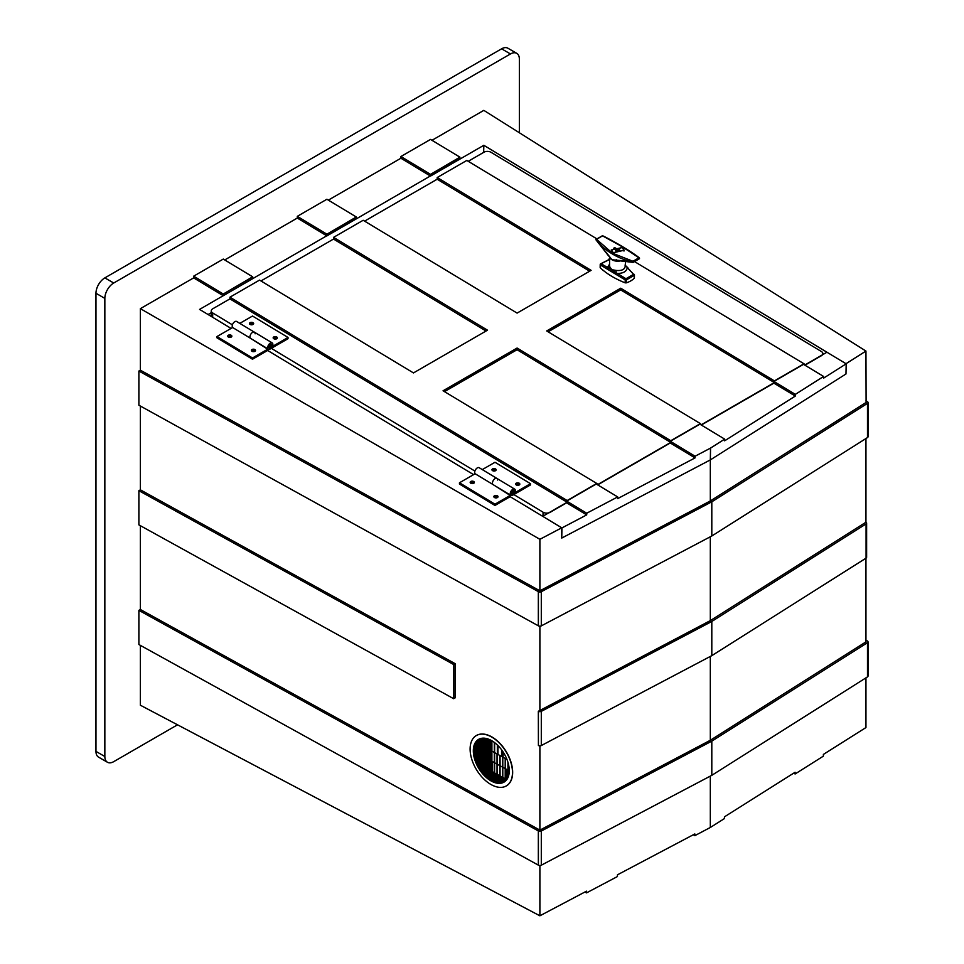 <?xml version="1.0" encoding="UTF-8"?>
<svg xmlns="http://www.w3.org/2000/svg" width="964" height="964" viewBox="0 0 964 964"><rect width="100%" height="100%" fill="white"/><g stroke="black" fill="none" stroke-linecap="round" stroke-linejoin="round"><path stroke-width="1.45" d="M865.949 558.204L865.949 641.879L710.323 740.268L710.323 656.436M710.323 740.268L539.888 830.112L539.888 745.859M865.949 438.536L865.949 522.223L710.323 620.611L710.323 536.779M710.323 620.611L539.888 710.456L539.888 626.202M538.334 591.619L538.334 625.805L138.888 405.229L138.888 371.044L538.406 591.655A2.097 1.205 0 0 0 541.298 591.691L541.298 625.877L711.806 535.996L867.492 437.56L867.492 403.374A2.097 1.205 0 0 0 868.034 402.554A2.097 1.205 0 0 0 867.431 401.699L865.949 400.807M865.949 677.861L865.949 727.555L823.376 754.426L823.376 756.138L795.107 773.971L795.107 772.26L724.446 816.845L724.446 818.557L710.323 827.474L710.323 776.092M710.323 827.474L694.839 835.655L694.839 833.944L617.454 874.818L617.454 876.529L586.51 892.881L586.51 891.17L539.888 915.8L539.888 865.515M865.949 640.132L867.431 641.024A2.097 1.205 0 0 1 868.034 641.879A2.097 1.205 0 0 1 867.492 642.687L711.806 741.123L541.298 831.016L541.298 865.202A2.097 1.205 180 0 1 538.406 865.166L538.406 830.968A2.097 1.205 0 0 0 541.298 831.016M539.888 915.8L140.37 705.226L140.37 645.362M177.521 724.808L113.728 761.644A12.556 7.254 -60 0 1 107.45 762.259A12.556 7.254 -60 0 1 104.847 756.511L104.847 298.394A12.556 7.254 -60 0 1 113.728 283.006L510.474 53.948A12.556 7.254 -60 0 1 516.752 53.333A12.556 7.254 -60 0 1 519.355 59.081L519.355 132.743M538.406 865.166L138.888 644.542L138.888 610.357L140.37 609.501L539.888 830.112M140.37 525.705L140.37 609.501M138.888 524.886L138.888 490.7L140.37 489.845L455.141 663.666L455.141 697.852L453.67 698.707L138.888 524.886M140.37 406.049L140.37 489.845M138.888 371.044L140.37 370.188L539.888 590.799L539.888 539.31L140.37 308.649L140.37 370.188M193.668 276.174L223.274 259.075L252.676 276.813L223.262 294.02L193.668 276.174L193.668 277.885L140.37 308.649M459.924 157.156L430.522 174.363L400.916 156.517L430.522 139.419L459.924 157.156L459.924 158.855L326.892 235.903L326.892 234.192L297.298 216.346L297.298 218.057L224.72 259.955M297.298 216.346L326.904 199.247L356.306 216.984L356.306 218.683L199.584 309.408L231.083 328.411M400.916 156.517L400.916 158.229L328.35 200.126M483.675 152.372L483.82 145.299L845.982 363.705L865.949 351.065L483.82 110.366L431.98 140.298M252.676 276.813L252.676 278.512L223.262 295.731L193.668 277.885M326.892 235.903L297.298 218.057M483.82 145.299L430.522 176.075L400.916 158.229M804.699 365.067L826.943 352.222L846.187 363.826L845.982 373.972L710.323 459.912L710.323 500.955L866.106 402.458L865.949 351.065M510.474 53.948L501.581 48.827A12.556 7.254 -60 0 1 507.871 48.2L516.752 53.333M107.45 762.259L98.557 757.138A12.556 7.254 -60 0 1 95.966 751.39L95.966 293.261A12.556 7.254 -60 0 1 104.847 277.885L501.581 48.827M539.888 539.31L561.747 527.802L510.149 496.689L494.966 505.461L459.442 484.036L459.467 482.783L475.119 473.746A3.651 2.061 -58.9 0 1 474.686 472.324A3.651 2.061 -58.9 0 1 476.349 468.673A3.651 2.061 -58.9 0 1 479.156 467.709L496.918 478.421A3.651 2.061 -58.9 0 1 497.605 480.048M268.414 349.149A3.651 2.061 -58.9 0 1 267.715 347.51A3.651 2.061 -58.9 0 1 269.378 343.859A3.651 2.061 -58.9 0 1 272.185 342.895A3.651 2.061 -58.9 0 1 272.884 344.534A3.651 2.061 -58.9 0 1 272.39 346.474L271.378 346.522A2.097 1.181 121.1 0 0 271.776 345.172A2.097 1.181 121.1 0 0 271.378 344.232A2.097 1.181 121.1 0 0 269.775 344.787A2.097 1.181 121.1 0 0 268.823 346.883A2.097 1.181 121.1 0 0 269.221 347.811A2.097 1.181 121.1 0 0 270.269 347.715L288.031 337.46L288.007 338.713L270.245 348.968A3.651 2.061 -58.9 0 1 268.414 349.149L250.652 338.436A3.651 2.061 121.1 0 1 249.953 336.81A3.651 2.061 -58.9 0 1 251.616 333.146A3.651 2.061 -58.9 0 1 254.424 332.182A3.651 2.061 121.1 0 0 251.616 333.146A3.651 2.061 121.1 0 0 249.953 336.81A3.651 2.061 -58.9 0 0 250.387 338.219L267.691 349.209L252.508 357.969L252.484 359.223L267.667 350.462L473.577 474.637M710.323 500.955L539.888 590.799M617.695 496.93L596.029 483.868L566.422 500.967L566.398 502.654L542.708 516.33L561.94 527.923L586.702 514.897L586.739 513.21L617.695 496.93L617.659 498.617L695.044 457.912L695.068 456.225L710.552 448.079L710.323 459.912L561.747 538.069L561.747 527.802M211.224 312.71L208.079 314.529M138.888 490.7L453.67 664.521L455.141 663.666M453.67 664.521L453.67 698.707M868.034 402.554L868.034 436.752A2.097 1.205 180 0 1 867.492 437.56M541.298 625.877A2.097 1.205 180 0 1 538.406 625.841L538.406 591.655M541.298 591.691L711.806 501.81L867.492 403.374M868.034 641.879L868.034 676.065A2.097 1.205 180 0 1 867.492 676.885L711.806 775.321L541.298 865.202M138.888 610.357L538.406 830.968M538.334 865.118L538.334 830.932M430.522 174.363L430.522 176.075M326.892 234.192L356.306 216.984M223.262 294.02L223.262 295.731M795.107 773.971L793.661 773.176M694.839 835.655L693.261 834.776M586.51 892.881L584.919 892.001M711.806 775.321L711.806 741.123M711.806 501.81L711.806 535.996M539.888 710.456L538.334 711.275L538.406 745.497L538.406 711.312A2.097 1.205 0 0 0 541.298 711.348L541.298 745.546A2.097 1.205 180 0 1 538.406 745.497M865.949 522.223L866.009 522.259A2.097 1.205 0 0 1 866.624 523.115L866.624 557.3A2.097 1.205 180 0 1 866.082 558.12L711.806 655.653L541.298 745.546M866.082 558.12L866.082 523.922L711.806 621.467L541.298 711.348M711.806 621.467L711.806 655.653M866.082 523.922A2.097 1.205 0 0 0 866.624 523.115M596.776 238.819L466.805 160.446L437.198 177.533L591.113 270.354L517.102 313.095L363.175 220.274L333.568 237.361L487.495 330.182L413.472 372.923L259.545 280.102L229.938 297.189L229.914 298.888L566.41 501.81M229.914 298.888L212.731 308.793A5.025 2.964 1.1 0 0 211.261 310.842A5.025 2.964 1.1 0 0 212.731 312.987L232.42 324.856M271.342 348.329L474.903 471.083M513.836 494.568L543.069 512.197A5.025 2.964 1.1 0 0 550.179 512.294L566.627 502.798M589.667 271.197L437.162 179.232L364.597 221.13M804.94 365.211L821.388 355.716A5.025 2.964 1.1 0 0 822.858 353.668A5.025 2.964 1.1 0 0 821.388 351.523L491.05 152.312A5.025 2.964 1.1 0 0 483.94 152.216L468.215 161.301M773.887 383.142L701.31 425.04M773.658 382.154L620.683 289.899L548.118 331.797M486.037 331.026L333.532 239.06L260.967 280.958M333.568 237.361L333.532 239.06M437.198 177.533L437.162 179.232M620.683 289.899L620.72 288.212L774.634 381.033L804.241 363.934L804.229 364.778M229.938 297.189L567.386 500.69L596.993 483.591L443.066 390.769L517.09 348.04L671.016 440.861L700.623 423.762L700.599 424.606M670.257 442.97L597.692 484.868M596.993 483.591L596.981 484.434M444.488 391.625L517.053 349.727L670.04 441.982M517.09 348.04L517.053 349.727M700.623 423.762L546.696 330.941L620.72 288.212M634.698 261.69L804.241 363.934M846.187 363.826L823.569 378.153L823.605 376.466L795.336 394.372L795.312 396.059L724.651 440.813L724.687 439.126L699.659 424.039L670.052 441.138L670.016 442.825L597.451 484.723M695.044 457.912L670.016 442.825M795.312 396.059L773.646 382.997L701.081 424.895M823.605 376.466L803.289 364.211L773.682 381.31L773.646 382.997M561.94 527.923L561.747 538.069L710.323 459.912L845.982 373.972M710.552 448.079L724.687 439.126M586.702 514.897L566.398 502.654M695.068 456.225L670.052 441.138M586.739 513.21L566.422 500.967M795.336 394.372L773.682 381.31M609.622 257.027L609.537 266.413L611.766 269.679L616.237 270.45C622.262 270.968 625.274 269.233 625.274 265.233M634.276 277.644L634.312 275.306A1 0.675 41 0 0 633.625 274.318L627.275 267.739C626.552 271.511 623.262 273.415 617.406 273.439L625.949 278.753L633.625 274.318L625.371 265.401M609.573 259.461L601.066 263.738L607.465 267.438L609.477 264.317M634.264 278.222A20.931 12.351 -178.9 0 1 626.202 282.874L625.166 282.838L625.226 279.934L600.367 264.943A1 0.795 -60.5 0 1 601.066 263.738A1 0.747 46.9 0 0 600.536 263.895A1 1 0 0 0 600.211 264.618L600.343 264.329A1 0.747 46.9 0 1 600.536 263.895L609.32 259.412M625.166 282.838A83.748 49.417 -178.9 0 1 600.319 267.847L600.283 267.245M634.384 277.933L634.445 275.029A1 1 0 0 0 634.24 274.391L634.312 275.306L626.263 279.958L626.202 282.874M616.237 270.45L615.912 272.655L617.406 273.439L616.683 274.644M606.754 268.667A1 0.663 -59.4 0 1 607.465 267.438L615.912 272.655L615.237 273.571M608.007 269.209A1 0.747 -73.4 0 1 608.344 268.088A2.097 1.747 164.6 0 0 609.537 266.413M625.371 265.739A2.097 1.591 167.1 0 0 626.419 266.594L626.721 266.944M625.226 279.934L625.949 278.753L626.263 279.958L625.226 279.934M608.417 259.437L608.537 259.268A1 1 0 0 1 609.055 259.208L609.573 259.304M615.936 251.17L615.43 249.459A4.097 2.374 -120 0 0 618.298 251.52A3.832 2.169 121.1 0 0 618.888 251.255A3.832 2.169 121.1 0 0 619.478 250.845A4.097 2.374 60 0 1 616.611 248.772L619.491 249.122L619.503 251.218L615.936 251.17M613.273 252.713L623.997 250.23L622.154 247.591L611.429 249.977L613.273 252.713M622.274 247.519L611.26 249.977L613.152 252.785L624.166 250.23L622.274 247.519M638.132 259.4L633.191 262.256M638.927 257.81L622.985 247.109L602.536 235.867L596.559 239.325L612.441 253.195L632.95 261.268L638.927 257.81L639.518 258.4L638.927 257.81M616.261 259.665A1.675 1.109 105 0 0 617.334 260.557L611.959 259.75L608.055 255.231A1.675 0.723 -45.6 0 1 607.983 254.677L611.959 259.75L630.444 261.473C617.056 257.942 606.019 251.279 597.331 241.494L607.983 254.677M616.767 260.485L633.167 262.389L639.06 258.967M617.888 244.109L637.722 256.737M597.813 240.976L597.331 241.494L595.969 239.807L596.559 239.325L595.969 239.807M632.95 261.268L633.047 262.136L630.444 261.473L630.673 260.786M615.43 249.459A170.315 98.328 60 0 1 613.574 248.29L614.755 247.603L614.731 249.025M614.755 247.603A170.315 98.328 -120 0 0 616.611 248.772M490.989 780.888L490.989 770.911L490.688 780.72A24.871 14.677 -121.1 0 0 490.989 780.888A24.871 14.677 -121.1 0 0 491.291 781.057L491.291 771.08L491.291 781.057A24.871 14.677 -121.1 0 0 491.604 781.226A24.871 14.677 -121.1 0 0 491.905 781.382A24.871 14.677 -121.1 0 0 492.206 781.539A24.871 14.677 -121.1 0 0 492.508 781.684A24.871 14.677 -121.1 0 0 492.809 781.828A24.871 14.677 -121.1 0 0 493.11 781.961A24.871 14.677 -121.1 0 0 493.411 782.093A24.871 14.677 -121.1 0 0 493.713 782.214A24.871 14.677 -121.1 0 0 494.014 782.334A24.871 14.677 -121.1 0 0 494.327 782.443A24.871 14.677 -121.1 0 0 494.628 782.551A24.871 14.677 -121.1 0 0 494.93 782.648A24.871 14.677 -121.1 0 0 495.231 782.744A24.871 14.677 -121.1 0 0 495.532 782.828A24.871 14.677 -121.1 0 0 495.833 782.913A24.871 14.677 -121.1 0 0 496.135 782.985A24.871 14.677 -121.1 0 0 496.436 783.045A24.871 14.677 -121.1 0 0 496.737 783.117A24.871 14.677 -121.1 0 0 497.05 783.166A24.871 14.677 -121.1 0 0 497.352 783.214A24.871 14.677 -121.1 0 0 497.653 783.262A24.871 14.677 -121.1 0 0 497.954 783.286A24.871 14.677 -121.1 0 0 498.255 783.322A24.871 14.677 -121.1 0 0 498.557 783.334A24.871 14.677 -121.1 0 0 498.858 783.346A24.871 14.677 -121.1 0 0 499.159 783.358A24.871 14.677 -121.1 0 0 499.46 783.346A24.871 14.677 -121.1 0 0 499.774 783.346A24.871 14.677 -121.1 0 0 500.075 783.322A24.871 14.677 -121.1 0 0 500.376 783.298A24.871 14.677 -121.1 0 0 500.678 783.25A24.871 14.677 -121.1 0 0 500.979 783.214A24.871 14.677 -121.1 0 0 501.28 783.154A24.871 14.677 -121.1 0 0 501.581 783.081A24.871 14.677 -121.1 0 0 501.883 783.009A24.871 14.677 -121.1 0 0 502.184 782.925A24.871 14.677 -121.1 0 0 502.497 782.816A24.871 14.677 -121.1 0 0 502.798 782.708A24.871 14.677 -121.1 0 0 503.1 782.587A24.871 14.677 -121.1 0 0 503.401 782.455A24.871 14.677 -121.1 0 0 503.702 782.298A24.871 14.677 -121.1 0 0 504.003 782.129A24.871 14.677 -121.1 0 0 504.148 782.045A24.871 14.677 -121.1 0 0 504.305 781.949A24.871 14.677 -121.1 0 0 504.606 781.744A24.871 14.677 -121.1 0 0 504.907 781.527A24.871 14.677 -121.1 0 0 505.22 781.286A24.871 14.677 -121.1 0 0 505.522 781.021A24.871 14.677 -121.1 0 0 505.823 780.732A24.871 14.677 -121.1 0 0 506.124 780.418A24.871 14.677 -121.1 0 0 506.425 780.069A24.871 14.677 -121.1 0 0 506.727 779.683A24.871 14.677 -121.1 0 0 506.775 779.623L490.989 770.911L491.351 780.888M490.688 780.72L490.688 770.742L490.387 780.527A24.871 14.677 -121.1 0 0 490.688 780.72L491.05 780.72M490.387 780.527L490.387 770.573L490.086 780.346A24.871 14.677 -121.1 0 0 490.387 780.527L490.748 780.539M490.086 780.346L490.086 770.405L489.784 780.153A24.871 14.677 -121.1 0 0 490.086 780.346L490.447 780.358M489.784 780.153L489.784 770.236L489.483 779.948A24.871 14.677 -121.1 0 0 489.784 780.153L490.134 780.165M489.483 779.948L489.483 770.079L489.182 779.743A24.871 14.677 -121.1 0 0 489.483 779.948L489.833 779.972M489.182 779.743L489.182 769.911L488.881 779.539A24.871 14.677 -121.1 0 0 489.182 779.743L489.531 779.768M488.881 779.539L488.881 769.742L488.567 779.322A24.871 14.677 -121.1 0 0 488.881 779.539L489.23 779.563M488.567 779.322L488.567 769.573L488.266 779.105A24.871 14.677 -121.1 0 0 488.567 779.322L488.929 779.346M488.266 779.105L488.266 769.405L487.965 778.876A24.871 14.677 -121.1 0 0 488.266 779.105L488.628 779.129M487.965 778.876L487.965 769.236L487.663 778.635A24.871 14.677 -121.1 0 0 487.965 778.876L488.326 778.9M487.663 778.635L487.663 769.067L487.362 778.394A24.871 14.677 -121.1 0 0 487.663 778.635L488.025 778.671M487.362 778.394L487.362 768.911L487.061 778.153A24.871 14.677 -121.1 0 0 487.362 778.394L487.724 778.43M487.061 778.153L487.061 768.742L486.76 777.9A24.871 14.677 -121.1 0 0 487.061 778.153L487.41 778.189M486.76 777.9L486.76 768.573L486.459 777.635A24.871 14.677 -121.1 0 0 486.76 777.9L487.109 777.948M486.459 777.635L486.459 768.404L486.157 777.37A24.871 14.677 -121.1 0 0 486.459 777.635L486.808 777.683M486.157 777.37L486.157 768.236L485.844 777.092A24.871 14.677 -121.1 0 0 486.157 777.37L486.507 777.43M485.844 777.092L485.844 768.067L485.543 776.815A24.871 14.677 -121.1 0 0 485.844 777.092L486.205 777.153M485.543 776.815L485.543 767.898L485.241 776.538A24.871 14.677 -121.1 0 0 485.543 776.815L485.904 776.888M485.241 776.538L485.241 767.73L484.94 776.237A24.871 14.677 -121.1 0 0 485.241 776.538L485.603 776.598M484.94 776.237L484.94 767.573L484.639 775.936A24.871 14.677 -121.1 0 0 484.94 776.237L485.302 776.309M484.639 775.936L484.639 767.404L484.338 775.634A24.871 14.677 -121.1 0 0 484.639 775.936L485 776.02M484.338 775.634L484.338 767.236L484.036 775.321A24.871 14.677 -121.1 0 0 484.338 775.634L484.687 775.719M484.036 775.321L484.036 767.067L483.735 774.996A24.871 14.677 -121.1 0 0 484.036 775.321L484.386 775.405M483.735 774.996L483.735 766.898L483.434 774.67A24.871 14.677 -121.1 0 0 483.735 774.996L484.085 775.08M483.434 774.67L483.434 766.729L483.121 774.333A24.871 14.677 -121.1 0 0 483.434 774.67L483.783 774.755M483.121 774.333L483.121 766.561L482.819 773.984A24.871 14.677 -121.1 0 0 483.121 774.333L483.482 774.429M482.819 773.984L482.819 766.404L482.518 773.634A24.871 14.677 -121.1 0 0 482.819 773.984L483.181 774.092M482.518 773.634L482.518 766.235L482.217 773.273A24.871 14.677 -121.1 0 0 482.518 773.634L482.88 773.743M482.217 773.273L482.217 766.067L481.916 772.899A24.871 14.677 -121.1 0 0 482.217 773.273L482.578 773.381M481.916 772.899L481.916 765.898L481.614 772.513A24.871 14.677 -121.1 0 0 481.916 772.899L482.277 773.02M481.614 772.513L481.614 765.729L481.313 772.128A24.871 14.677 -121.1 0 0 481.614 772.513L481.964 772.634M481 765.392L481.012 771.718A24.871 14.677 -121.1 0 0 481.313 772.128L481.663 772.248M480.699 765.223L480.711 771.308A24.871 14.677 -121.1 0 0 481.012 771.718L481.361 771.863M481.313 772.128L481.313 765.561L480.397 765.067L480.397 770.887A24.871 14.677 -121.1 0 0 480.711 771.308L481.06 771.453M480.397 770.887L480.397 765.067L480.096 770.453A24.871 14.677 -121.1 0 0 480.397 770.887L480.759 771.043M480.096 770.453L480.096 764.898L479.795 770.007A24.871 14.677 -121.1 0 0 480.096 770.453L480.458 770.61M479.795 770.007L479.795 764.729L479.494 769.549A24.871 14.677 -121.1 0 0 479.795 770.007L480.156 770.176M479.494 769.549L479.494 764.56L479.192 769.079A24.871 14.677 -121.1 0 0 479.494 769.549L479.855 769.73M479.192 769.079L479.192 764.392L478.891 768.597A24.871 14.677 -121.1 0 0 479.192 769.079L479.554 769.26M478.891 768.597L478.891 764.223L478.59 768.091A24.871 14.677 -121.1 0 0 478.891 768.597L479.241 768.79M478.59 768.091L478.59 764.054L478.289 767.573A24.871 14.677 -121.1 0 0 478.59 768.091L478.939 768.296M478.289 767.573L478.289 763.898L477.987 767.043A24.871 14.677 -121.1 0 0 478.289 767.573L478.638 767.79M477.987 767.043L477.987 763.729L477.674 766.488A24.871 14.677 -121.1 0 0 477.987 767.043L478.337 767.26M477.674 766.488L477.674 763.56L477.373 765.91A24.871 14.677 -121.1 0 0 477.674 766.488L478.036 766.717M477.373 765.91L477.373 763.392L477.072 765.32A24.871 14.677 -121.1 0 0 477.373 765.91L477.734 766.151M477.072 765.32L477.072 763.223L476.77 764.693A24.871 14.677 -121.1 0 0 477.072 765.32L477.433 765.573M476.77 764.693L476.77 763.054L476.469 764.042A24.871 14.677 -121.1 0 0 476.77 764.693L477.132 764.97M476.469 764.042L476.168 763.355A24.871 14.677 -121.1 0 0 476.469 764.042L476.831 764.332M476.168 763.355L475.818 762.536A24.871 14.677 -121.1 0 0 475.867 762.644A24.871 14.677 -121.1 0 0 476.168 763.355L476.517 763.669M507.028 779.261L507.028 769.609L506.944 779.382A24.871 14.677 -121.1 0 0 507.028 779.261A24.871 14.677 -121.1 0 0 507.329 778.779A24.871 14.677 -121.1 0 0 507.63 778.237A24.871 14.677 -121.1 0 0 507.944 777.611A24.871 14.677 -121.1 0 0 508.245 776.876A24.871 14.677 -121.1 0 0 508.546 775.996A24.871 14.677 -121.1 0 0 508.847 774.827A24.871 14.677 -121.1 0 0 509.149 772.959A24.871 14.677 -121.1 0 0 509.269 770.851L475.264 752.065L475.613 761.452M474.951 760.186L474.951 751.896L474.649 759.234A24.871 14.677 -121.1 0 0 474.951 760.186A24.871 14.677 -121.1 0 0 475.264 761.066L474.951 751.896L475.312 760.62M474.649 759.234L474.649 751.727L474.348 758.162A24.871 14.677 -121.1 0 0 474.649 759.234L475.011 759.716M474.348 758.162L474.348 751.571L474.047 756.945A24.871 14.677 -121.1 0 0 474.348 758.162L474.71 758.716M474.047 756.945L474.047 751.402L473.746 755.439A24.871 14.677 -121.1 0 0 474.047 756.945L474.409 757.596M473.746 755.439L473.445 753.246A24.871 14.677 -121.1 0 0 473.746 755.439L474.107 756.282M473.445 753.246L473.324 750.992A24.871 14.677 -121.1 0 0 473.445 753.246L473.794 754.595M473.794 747.184L473.445 750.727L473.746 746.678A24.871 14.677 -121.1 0 0 473.445 748.546A24.871 14.677 -121.1 0 0 473.324 750.655L473.746 750.715M474.107 745.835L473.746 750.896L474.047 745.509A24.871 14.677 -121.1 0 0 473.746 746.678M474.409 744.847L474.047 751.052L474.348 744.618A24.871 14.677 -121.1 0 0 474.047 745.509M474.71 744.063L474.348 751.221L474.649 743.895A24.871 14.677 -121.1 0 0 474.348 744.618M475.011 743.401L474.649 751.39L474.951 743.268A24.871 14.677 -121.1 0 0 474.649 743.895M475.312 742.834L474.951 751.559L475.264 742.726A24.871 14.677 -121.1 0 0 474.951 743.268M475.613 742.328L475.264 751.727L475.565 742.244A24.871 14.677 -121.1 0 0 475.264 742.726M476.517 741.111L476.469 742.244L476.469 741.087A24.871 14.677 -121.1 0 0 476.168 741.437A24.871 14.677 -121.1 0 0 475.867 741.822A24.871 14.677 -121.1 0 0 475.818 741.882L475.818 741.882M476.831 740.786L476.77 742.413L476.77 740.798A24.871 14.677 -121.1 0 0 476.469 741.087M477.132 740.485L477.072 742.569L477.072 740.497A24.871 14.677 -121.1 0 0 476.77 740.774M477.433 740.219L477.373 742.738L477.373 740.231A24.871 14.677 -121.1 0 0 477.072 740.485M477.734 739.966L477.674 742.907L477.674 739.991A24.871 14.677 -121.1 0 0 477.373 740.219M478.036 739.737L477.987 743.075L477.975 739.762A24.871 14.677 -121.1 0 0 477.674 739.978M478.337 739.533L478.289 743.244L478.277 739.557A24.871 14.677 -121.1 0 0 477.987 739.762M478.638 739.34L478.59 743.413L478.59 739.376A24.871 14.677 -121.1 0 0 478.445 739.46A24.871 14.677 -121.1 0 0 478.289 739.557M506.763 758.945L506.775 758.969A24.871 14.677 -121.1 0 0 506.727 758.861A24.871 14.677 -121.1 0 0 506.425 758.138A24.871 14.677 -121.1 0 0 506.124 757.463A24.871 14.677 -121.1 0 0 505.823 756.812A24.871 14.677 -121.1 0 0 505.522 756.186A24.871 14.677 -121.1 0 0 505.22 755.595A24.871 14.677 -121.1 0 0 504.907 755.017A24.871 14.677 -121.1 0 0 504.606 754.463A24.871 14.677 -121.1 0 0 504.305 753.932A24.871 14.677 -121.1 0 0 504.003 753.414A24.871 14.677 -121.1 0 0 503.702 752.908A24.871 14.677 -121.1 0 0 503.401 752.426A24.871 14.677 -121.1 0 0 503.1 751.956A24.871 14.677 -121.1 0 0 502.798 751.498A24.871 14.677 -121.1 0 0 502.497 751.052A24.871 14.677 -121.1 0 0 502.184 750.619A24.871 14.677 -121.1 0 0 501.883 750.197A24.871 14.677 -121.1 0 0 501.581 749.787A24.871 14.677 -121.1 0 0 501.28 749.377A24.871 14.677 -121.1 0 0 500.979 748.992A24.871 14.677 -121.1 0 0 500.678 748.606A24.871 14.677 -121.1 0 0 500.376 748.233A24.871 14.677 -121.1 0 0 500.075 747.871A24.871 14.677 -121.1 0 0 499.774 747.522A24.871 14.677 -121.1 0 0 499.46 747.172A24.871 14.677 -121.1 0 0 499.159 746.835A24.871 14.677 -121.1 0 0 498.858 746.51A24.871 14.677 -121.1 0 0 498.557 746.184A24.871 14.677 -121.1 0 0 498.255 745.871A24.871 14.677 -121.1 0 0 497.954 745.57A24.871 14.677 -121.1 0 0 497.653 745.268A24.871 14.677 -121.1 0 0 497.352 744.967A24.871 14.677 -121.1 0 0 497.05 744.69A24.871 14.677 -121.1 0 0 496.737 744.401A24.871 14.677 -121.1 0 0 496.436 744.136A24.871 14.677 -121.1 0 0 496.135 743.871A24.871 14.677 -121.1 0 0 495.833 743.606A24.871 14.677 -121.1 0 0 495.532 743.352A24.871 14.677 -121.1 0 0 495.231 743.111A24.871 14.677 -121.1 0 0 494.93 742.87A24.871 14.677 -121.1 0 0 494.628 742.629A24.871 14.677 -121.1 0 0 494.327 742.401A24.871 14.677 -121.1 0 0 494.014 742.184A24.871 14.677 -121.1 0 0 493.713 741.967A24.871 14.677 -121.1 0 0 493.411 741.75A24.871 14.677 -121.1 0 0 493.11 741.545A24.871 14.677 -121.1 0 0 492.809 741.352A24.871 14.677 -121.1 0 0 492.508 741.159A24.871 14.677 -121.1 0 0 492.206 740.967A24.871 14.677 -121.1 0 0 491.905 740.786A24.871 14.677 -121.1 0 0 491.604 740.617A24.871 14.677 -121.1 0 0 491.291 740.448A24.871 14.677 -121.1 0 0 490.989 740.28A24.871 14.677 -121.1 0 0 490.688 740.123A24.871 14.677 -121.1 0 0 490.387 739.966A24.871 14.677 -121.1 0 0 490.086 739.822A24.871 14.677 -121.1 0 0 489.784 739.677A24.871 14.677 -121.1 0 0 489.483 739.545A24.871 14.677 -121.1 0 0 489.182 739.412A24.871 14.677 -121.1 0 0 488.881 739.292A24.871 14.677 -121.1 0 0 488.567 739.171A24.871 14.677 -121.1 0 0 488.266 739.063A24.871 14.677 -121.1 0 0 487.965 738.954A24.871 14.677 -121.1 0 0 487.663 738.858A24.871 14.677 -121.1 0 0 487.362 738.761A24.871 14.677 -121.1 0 0 487.061 738.677A24.871 14.677 -121.1 0 0 486.76 738.593A24.871 14.677 -121.1 0 0 486.459 738.52A24.871 14.677 -121.1 0 0 486.157 738.448A24.871 14.677 -121.1 0 0 485.844 738.388A24.871 14.677 -121.1 0 0 485.543 738.34A24.871 14.677 -121.1 0 0 485.241 738.291A24.871 14.677 -121.1 0 0 484.94 738.243A24.871 14.677 -121.1 0 0 484.639 738.207A24.871 14.677 -121.1 0 0 484.338 738.183A24.871 14.677 -121.1 0 0 484.036 738.171A24.871 14.677 -121.1 0 0 483.735 738.159A24.871 14.677 -121.1 0 0 483.434 738.147A24.871 14.677 -121.1 0 0 483.121 738.147A24.871 14.677 -121.1 0 0 482.819 738.159A24.871 14.677 -121.1 0 0 482.518 738.183A24.871 14.677 -121.1 0 0 482.217 738.207A24.871 14.677 -121.1 0 0 481.916 738.255A24.871 14.677 -121.1 0 0 481.614 738.291A24.871 14.677 -121.1 0 0 481.313 738.352A24.871 14.677 -121.1 0 0 481.012 738.424A24.871 14.677 -121.1 0 0 480.711 738.496A24.871 14.677 -121.1 0 0 480.397 738.581A24.871 14.677 -121.1 0 0 480.096 738.677A24.871 14.677 -121.1 0 0 479.795 738.798A24.871 14.677 -121.1 0 0 479.494 738.918A24.871 14.677 -121.1 0 0 479.192 739.051A24.871 14.677 -121.1 0 0 478.891 739.207A24.871 14.677 -121.1 0 0 478.59 739.376L479.192 743.738L479.192 739.063M475.264 761.066A24.871 14.677 -121.1 0 0 475.565 761.873L475.565 752.233L475.565 761.873A24.871 14.677 -121.1 0 0 475.65 762.09L476.168 752.571L476.77 762.717L476.77 752.896L476.77 762.717L477.072 753.065L477.072 762.886L477.373 753.233L477.373 763.054L477.674 753.402L477.674 763.211L477.975 753.571L478.59 763.717L478.59 753.908L478.891 763.886L478.891 754.065L478.891 763.886L479.192 754.234L479.192 764.054L479.494 754.402L479.494 764.223L479.795 754.571L479.795 764.38L480.096 754.74L480.711 764.886L480.699 755.077M491.291 784.684A29.306 17.292 -121.1 0 0 506.437 785.841A29.306 17.292 -121.1 0 0 510.824 762.247A29.306 17.292 -121.1 0 0 491.291 736.821A29.306 17.292 -121.1 0 0 476.144 735.665A29.306 17.292 -121.1 0 0 471.77 759.258A29.306 17.292 -121.1 0 0 491.291 784.684M506.534 785.793A29.306 17.292 -121.1 0 0 506.618 785.744A29.306 17.292 -121.1 0 0 510.992 762.138A29.306 17.292 -121.1 0 0 491.471 736.713A29.306 17.292 -121.1 0 0 476.324 735.556A29.306 17.292 -121.1 0 0 476.24 735.604M509.269 770.441L509.269 770.501A24.871 14.677 -121.1 0 0 509.149 768.26A24.871 14.677 -121.1 0 0 508.847 766.055A24.871 14.677 -121.1 0 0 508.546 764.56A24.871 14.677 -121.1 0 0 508.245 763.331A24.871 14.677 -121.1 0 0 507.944 762.271A24.871 14.677 -121.1 0 0 507.63 761.319A24.871 14.677 -121.1 0 0 507.329 760.439A24.871 14.677 -121.1 0 0 507.028 759.62A24.871 14.677 -121.1 0 0 506.944 759.415L475.65 742.123A24.871 14.677 -121.1 0 0 475.565 742.244L475.565 751.896L475.867 742.244L475.867 752.065L476.168 742.413L476.168 752.221L476.469 742.581L476.469 752.39L476.77 742.75L477.373 752.896L477.373 743.087L477.674 753.065L477.674 743.244L477.674 753.065L477.975 743.413L478.59 753.559L478.59 743.75L478.59 753.559L478.891 743.919L478.891 753.728L479.192 744.088L479.795 754.234L479.795 744.413M508.847 770.103L508.847 766.043M508.233 769.766L508.233 763.331M507.932 769.597L507.932 762.259M505.51 768.26L505.51 758.62L505.522 768.429M505.51 778.418L505.51 768.778L505.522 778.587M505.208 768.091L505.208 758.451L505.22 768.272M505.208 778.249L505.208 768.609L505.22 778.418M503.1 756.776L503.1 751.944M502.786 766.766L502.786 757.114L502.798 766.934M502.786 776.912L502.786 767.272L502.798 777.08M502.485 766.597L502.485 756.945M502.485 756.439L502.485 751.04M502.485 776.743L502.485 767.103L502.497 776.912M501.581 755.933L501.581 749.775M500.063 765.259L500.063 755.607L500.075 765.428M500.063 775.405L500.063 765.765L500.075 775.586M499.762 765.091L499.762 755.451L499.774 765.259M499.762 775.237L499.762 765.597L499.774 775.418M497.954 753.932L497.954 745.558M497.653 753.764L497.653 745.256M497.34 763.753L497.34 754.113L497.352 763.922M497.34 753.595L497.34 744.967L497.352 753.764M497.34 773.911L497.34 764.259L497.352 774.08M497.038 763.584L497.038 753.944L497.05 763.753M497.038 773.743L497.038 764.091L497.05 773.911M494.616 762.247L494.616 752.607M494.616 752.089L494.616 742.629M494.616 772.405L494.616 762.765M494.315 762.078L494.315 752.438M494.315 751.932L494.315 742.401M494.315 772.236L494.315 762.596M492.508 771.236L492.508 761.584M491.893 760.741L491.893 751.101L491.905 760.909M491.893 750.595L491.893 740.786L491.905 750.763M491.893 770.899L491.893 761.259L491.905 771.067M476.168 762.211L475.867 752.402L475.867 762.211M479.494 743.738L479.795 738.798L480.096 744.244L480.096 738.689L480.397 744.413L480.397 738.581L480.711 744.582L480.699 738.496M480.096 754.234L480.397 744.75L480.711 754.728L480.699 744.919M481 754.728L481 745.088M481 744.57L481 738.424M481 764.886L481 755.246M481.313 754.896L481.614 745.425L481.916 755.402L481.916 745.582L482.217 755.571L482.217 745.75L482.518 755.74L482.518 745.919L482.819 755.909L482.819 746.088L483.121 756.065L483.121 746.256L483.434 756.234L483.422 746.425L483.735 756.403L483.723 746.594L484.036 756.571L484.036 746.763L484.338 756.74L484.338 746.919L484.639 756.909L484.639 747.088L484.94 757.077L484.94 747.257L485.241 757.234L485.241 747.425L485.543 757.403L485.543 747.594L485.844 757.571L485.844 747.763L486.157 757.74L486.145 747.931L486.459 757.909L486.446 748.088M481.313 744.738L481.614 738.291L481.916 745.244L481.916 738.255L482.217 745.413L482.217 738.207L482.518 745.582L482.518 738.183L482.819 745.75L482.819 738.159L483.121 745.919L483.121 738.147L483.434 746.088L483.422 738.147L483.735 746.244L483.723 738.159L484.036 746.413L484.036 738.171L484.338 746.582L484.338 738.183L484.639 746.751L484.639 738.207L484.94 746.919L484.94 738.243L485.241 747.088L485.241 738.291L485.543 747.257L485.543 738.34L485.844 747.425L485.844 738.388L486.157 747.582L486.145 738.448L486.459 747.751L486.446 738.52L486.76 747.919L486.76 738.593L487.061 748.088L487.061 738.677L487.362 748.257L487.362 738.761L487.663 748.426L487.663 738.858L487.965 748.594L487.965 738.954L488.266 748.751L488.266 739.063L488.567 748.92L488.567 739.171L488.881 749.088L488.869 739.292L489.182 749.257L489.17 739.412L489.483 749.426L489.483 739.545L489.784 749.594L489.784 739.677L490.086 749.763L490.086 739.822L490.387 749.932L490.387 739.966L490.688 750.088L490.688 740.123L490.989 750.257L490.989 740.28L491.291 750.426L491.291 740.448L491.604 750.595L491.592 740.617L491.604 750.595M481.313 765.054L481.614 755.571L481.916 765.561L481.916 755.74L482.217 765.717L482.217 755.909L482.518 765.886L482.518 756.077L482.819 766.055L482.819 756.246L483.121 766.223L483.121 756.415L483.434 766.392L483.422 756.571L483.735 766.561L483.723 756.74L484.036 766.729L484.036 756.909L484.338 766.886L484.338 757.077L484.639 767.055L484.639 757.246L484.94 767.224L484.94 757.415L485.241 767.392L485.241 757.584L485.543 767.561L485.543 757.752L485.844 767.73L485.844 757.909M486.145 767.718L486.446 758.246L486.76 768.224L486.76 758.415L487.061 768.392L487.061 758.584L487.362 768.561L487.362 758.752L487.663 768.73L487.663 758.921L487.965 768.898L487.965 759.078L488.266 769.067L488.266 759.246L488.567 769.236L488.567 759.415L488.881 769.393L488.869 759.584L489.182 769.561L489.17 759.753L489.483 769.73L489.483 759.921L489.784 769.899L489.784 760.09L490.086 770.067L490.086 760.259L490.387 770.236L490.387 760.415L490.688 770.405L490.688 760.584L490.989 770.573L490.989 760.753L491.291 770.73L491.291 760.921L491.604 770.899L491.592 761.09L491.604 770.899M486.76 757.909L487.061 748.426L487.362 758.403L487.362 748.594L487.663 758.572L487.663 748.763L487.965 758.74L487.965 748.932L488.266 758.909L488.266 749.1L488.567 759.078L488.567 749.269L488.881 759.246L488.869 749.426L489.182 759.415L489.17 749.594L489.483 759.584L489.483 749.763L489.784 759.74L489.784 749.932L490.086 759.909L490.086 750.1L490.387 760.078L490.387 750.269L490.688 760.247L490.688 750.438L490.989 760.415L490.989 750.595L491.291 760.584L491.291 750.763L491.604 760.753L491.592 750.932L491.604 760.753M504.003 782.129L504.003 778.093L504.365 781.912M503.702 782.298L503.702 777.924L504.064 782.093M503.401 782.455L503.401 777.755L503.75 782.25M503.1 782.587L503.1 777.599L503.449 782.406M502.798 782.708L502.798 777.43L503.148 782.527M502.497 782.816L502.497 777.261L502.847 782.648M502.184 782.925L502.184 777.092L502.545 782.756M501.883 783.009L501.883 776.924L502.244 782.852M501.581 783.081L501.581 776.755L501.943 782.937M501.28 783.154L501.28 776.586L501.642 783.009M500.979 783.214L500.979 776.43L501.34 783.069M500.678 783.25L500.678 776.261L501.027 783.117M500.376 783.298L500.376 776.092L500.726 783.166M500.075 783.322L500.075 775.924L500.424 783.202M499.774 783.346L499.774 775.755L500.123 783.226M499.46 783.346L499.46 775.586L499.822 783.238M499.159 783.358L499.159 775.418L499.521 783.25M498.858 783.346L498.858 775.249L499.219 783.25M498.557 775.08L498.918 783.238M498.255 783.322L498.255 774.923L498.617 783.226M497.954 783.286L497.954 774.755L498.304 783.202M497.653 783.262L497.653 774.586L498.002 783.178M497.352 783.214L497.352 774.417L497.701 783.142M497.05 783.166L497.05 774.249L497.4 783.093M496.737 783.117L496.737 774.08L497.099 783.045M496.436 783.045L496.436 773.923L496.797 782.985M496.135 782.985L496.135 773.755L496.496 782.925M495.833 782.913L495.833 773.586L496.195 782.852M495.532 782.828L495.532 773.417L495.894 782.768M495.231 782.744L495.231 773.249L495.58 782.684M494.93 782.648L494.93 773.08L495.279 782.599M494.616 772.911L494.978 782.503M494.315 772.742L494.677 782.394M494.014 782.334L494.014 772.586L494.375 782.298M493.713 782.214L493.713 772.417L494.074 782.178M493.411 782.093L493.411 772.248L493.773 782.057M493.11 781.961L493.11 772.08L493.472 781.937M492.809 781.828L492.809 771.911L493.17 781.804M492.508 781.684L492.508 771.742L492.857 781.659M492.206 781.539L492.206 771.574L492.556 781.515M491.893 771.405L492.255 781.37M491.604 781.226L491.604 771.248L491.953 781.214M486.459 748.1L486.459 757.909M485.844 757.921L485.844 767.73M481.012 765.392L481.012 771.718M481.012 755.246L481.012 765.054M481.012 738.424L481.012 744.75M481.012 745.088L481.012 754.896M480.711 765.223L480.711 771.308M480.711 755.077L480.711 764.886M480.711 738.496L480.711 744.582M480.711 744.919L480.711 754.728M479.795 744.425L479.795 754.234M479.192 739.051L479.192 743.738M476.168 741.437L476.168 742.075M473.445 748.546L473.445 750.727M491.905 771.417L491.905 781.382M492.508 761.596L492.508 771.405M494.327 772.742L494.327 782.443M494.327 742.401L494.327 752.101M494.327 762.596L494.327 772.405M494.327 752.438L494.327 762.247M494.628 772.911L494.628 782.551M494.628 742.629L494.628 752.269M494.628 762.765L494.628 772.574M494.628 752.607L494.628 762.416M497.653 745.268L497.653 753.932M497.954 745.57L497.954 754.101M498.557 775.092L498.557 783.334M501.581 749.787L501.581 756.113M502.497 751.052L502.497 756.607M502.497 756.957L502.497 766.766M503.1 751.956L503.1 756.945M504.305 778.261L504.305 781.949L504.305 778.261M504.606 778.43L504.606 781.744L504.606 778.43M504.907 778.599L504.907 781.527L504.907 778.599M505.208 778.767L505.208 781.286L505.22 778.767M505.51 778.924L505.51 781.021L505.522 778.936M505.823 779.093L505.823 780.744L505.823 779.093M506.124 779.261L506.124 780.418L506.124 779.261M506.425 779.43L506.425 780.069L506.425 779.43M507.329 769.778L507.329 778.779L507.329 769.778M507.63 769.947L507.63 778.237L507.63 769.947M507.932 770.116L507.932 777.623M507.944 770.116L507.944 777.611M507.944 762.271L507.944 769.766M508.233 770.284L508.233 776.888M508.245 770.284L508.245 776.876M508.245 763.331L508.245 769.935M508.847 770.61L508.847 774.839L508.847 770.61M508.847 766.055L508.847 770.272M497.424 497.557A2.097 1.241 1.1 0 0 498.027 496.701A2.097 1.241 1.1 0 0 496.749 495.532A2.097 1.241 1.1 0 0 494.46 495.773A2.097 1.241 1.1 0 0 493.845 496.629A2.097 1.241 1.1 0 0 495.122 497.798A2.097 1.241 1.1 0 0 497.424 497.557M497.725 497.328A2.097 1.241 1.1 0 0 494.436 497.026A2.097 1.241 1.1 0 0 494.122 497.255M473.734 483.277A2.097 1.241 1.1 0 0 474.348 482.422A2.097 1.241 1.1 0 0 473.071 481.253A2.097 1.241 1.1 0 0 470.781 481.494A2.097 1.241 1.1 0 0 470.167 482.337A2.097 1.241 1.1 0 0 471.444 483.506A2.097 1.241 1.1 0 0 473.734 483.277M474.047 483.048A2.097 1.241 1.1 0 0 470.757 482.747A2.097 1.241 1.1 0 0 470.444 482.976M513.679 491.736A1.253 0.711 121.1 0 0 511.896 492.761A1.253 0.711 121.1 0 0 513.679 491.736M513.679 491.038A2.097 1.181 121.1 0 0 513.679 491.001A2.097 1.181 121.1 0 0 513.523 490.363M459.467 482.783L494.99 504.196L510.173 495.436L492.881 484.458A3.651 2.061 -58.9 0 1 492.447 483.036A3.651 2.061 -58.9 0 1 494.11 479.373A3.651 2.061 -58.9 0 1 496.918 478.421A3.651 2.061 121.1 0 0 494.11 479.373A3.651 2.061 121.1 0 0 492.447 483.036A3.651 2.061 121.1 0 0 493.146 484.675L510.896 495.376A3.651 2.061 -58.9 0 1 510.209 493.749A3.651 2.061 -58.9 0 1 511.86 490.086A3.651 2.061 -58.9 0 1 514.668 489.122A3.651 2.061 -58.9 0 1 515.366 490.76A3.651 2.061 -58.9 0 1 514.872 492.7L513.463 492.508M492.881 484.458L475.119 473.746M510.173 495.436L510.149 496.689M494.99 504.196L494.966 505.461M511.462 493.785A2.097 1.181 121.1 0 0 512.101 493.616A2.097 1.181 121.1 0 0 512.462 493.387M519.21 484.976A2.097 1.241 1.1 0 0 519.825 484.121A2.097 1.241 1.1 0 0 518.548 482.952A2.097 1.241 1.1 0 0 516.246 483.193A2.097 1.241 1.1 0 0 515.632 484.036A2.097 1.241 1.1 0 0 516.921 485.205A2.097 1.241 1.1 0 0 519.21 484.976M519.524 484.747A2.097 1.241 1.1 0 0 516.222 484.446A2.097 1.241 1.1 0 0 515.921 484.675M495.532 470.697A2.097 1.241 1.1 0 0 496.147 469.842A2.097 1.241 1.1 0 0 494.857 468.673A2.097 1.241 1.1 0 0 492.568 468.914A2.097 1.241 1.1 0 0 491.953 469.757A2.097 1.241 1.1 0 0 493.243 470.926A2.097 1.241 1.1 0 0 495.532 470.697M495.833 470.468A2.097 1.241 1.1 0 0 492.544 470.167A2.097 1.241 1.1 0 0 492.23 470.396M513.86 492.749A2.097 1.181 121.1 0 0 514.27 491.399A2.097 1.181 121.1 0 0 513.872 490.459A2.097 1.181 121.1 0 0 512.258 491.013A2.097 1.181 121.1 0 0 511.306 493.11A2.097 1.181 121.1 0 0 511.703 494.05A2.097 1.181 121.1 0 0 512.752 493.942L530.513 483.687L530.489 484.94L512.728 495.195A3.651 2.061 -58.9 0 1 510.896 495.376M530.513 483.687L495.002 462.262L482.289 469.601M254.93 351.33A2.097 1.241 1.1 0 0 255.544 350.474A2.097 1.241 1.1 0 0 254.267 349.305A2.097 1.241 1.1 0 0 251.978 349.546A2.097 1.241 1.1 0 0 251.363 350.39A2.097 1.241 1.1 0 0 252.64 351.559A2.097 1.241 1.1 0 0 254.93 351.33M255.243 351.101A2.097 1.241 1.1 0 0 251.941 350.8A2.097 1.241 1.1 0 0 251.64 351.029M231.252 337.051A2.097 1.241 1.1 0 0 231.866 336.195A2.097 1.241 1.1 0 0 230.589 335.026A2.097 1.241 1.1 0 0 228.287 335.255A2.097 1.241 1.1 0 0 227.673 336.111A2.097 1.241 1.1 0 0 228.962 337.279A2.097 1.241 1.1 0 0 231.252 337.051M231.565 336.822A2.097 1.241 1.1 0 0 228.263 336.52A2.097 1.241 1.1 0 0 227.962 336.749M271.185 345.51A1.253 0.711 121.1 0 0 269.414 346.534A1.253 0.711 121.1 0 0 271.185 345.51M271.185 344.811A2.097 1.181 121.1 0 0 271.185 344.775A2.097 1.181 121.1 0 0 271.041 344.136M272.185 342.895L254.424 332.182A3.651 2.061 -58.9 0 1 255.123 333.821M250.387 338.219L232.637 327.519A3.651 2.061 -58.9 0 1 232.203 326.097A3.651 2.061 -58.9 0 1 233.854 322.434A3.651 2.061 -58.9 0 1 236.662 321.482L254.424 332.182M252.508 357.969L216.984 336.544L232.637 327.519M252.484 359.223L216.96 337.81L216.984 336.544M267.691 349.209L267.667 350.462M268.968 347.558A2.097 1.181 121.1 0 0 269.607 347.389A2.097 1.181 121.1 0 0 269.968 347.148M276.728 338.75A2.097 1.241 1.1 0 0 277.331 337.894A2.097 1.241 1.1 0 0 276.053 336.725A2.097 1.241 1.1 0 0 273.764 336.954A2.097 1.241 1.1 0 0 273.149 337.81A2.097 1.241 1.1 0 0 274.427 338.979A2.097 1.241 1.1 0 0 276.728 338.75M277.03 338.521A2.097 1.241 1.1 0 0 273.74 338.219A2.097 1.241 1.1 0 0 273.427 338.448M253.038 324.47A2.097 1.241 1.1 0 0 253.653 323.615A2.097 1.241 1.1 0 0 252.375 322.446A2.097 1.241 1.1 0 0 250.086 322.675A2.097 1.241 1.1 0 0 249.471 323.53A2.097 1.241 1.1 0 0 250.748 324.699A2.097 1.241 1.1 0 0 253.038 324.47M253.351 324.241A2.097 1.241 1.1 0 0 250.062 323.94A2.097 1.241 1.1 0 0 249.748 324.169M288.031 337.46L252.508 316.035L239.807 323.374M113.728 283.006L104.847 277.885M104.847 298.394L95.966 293.261M104.847 756.511L95.966 751.39M867.492 676.885L867.492 642.687M212.731 312.987L212.646 317.289M542.997 516.162L543.069 512.197M619.358 261.099A7.953 4.7 -178.9 0 1 611.959 259.75A7.953 4.7 -178.9 0 1 609.742 257.183M600.15 267.522L600.211 264.618L600.319 267.847M211.261 310.842L211.152 316.385M822.858 353.668L822.834 354.595M625.443 261.931L625.311 265.546M627.841 267.739L625.009 265.1M623.973 251.062L623.997 250.23M596.029 239.903L608.055 255.231M596.017 239.446L602.488 235.698L604.97 236.867C618.31 243.844 629.323 250.483 637.999 256.786L639.433 258.003M611.417 250.857L611.429 249.977M513.679 491.724L513.679 491.001M512.728 493.291L512.101 493.616M514.668 489.122L496.918 478.421M271.185 345.486L271.185 344.775M270.245 347.064L269.607 347.389"/></g></svg>
